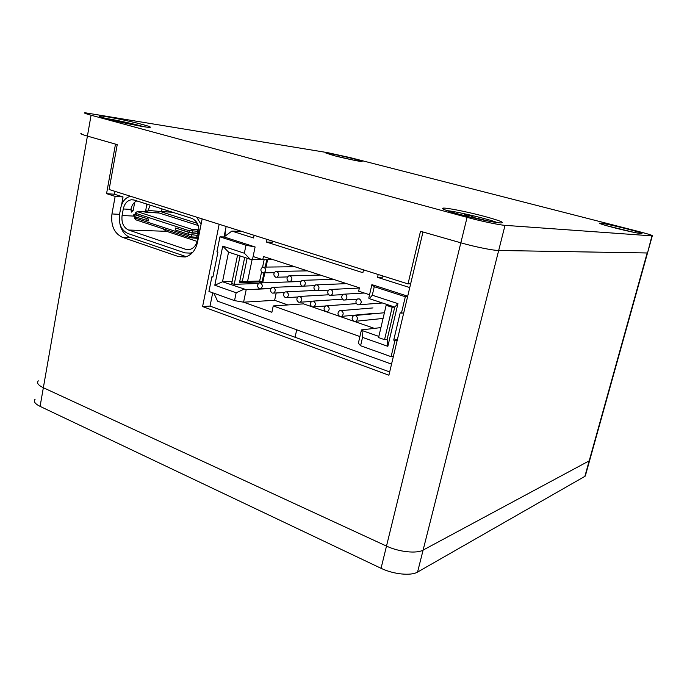 <?xml version="1.0" encoding="UTF-8"?>
<svg xmlns="http://www.w3.org/2000/svg" width="687" height="687" viewBox="0 0 687 687"><rect width="100%" height="100%" fill="white"/><g stroke="black" fill="none" stroke-linecap="round" stroke-linejoin="round"><path stroke-width="1.03" d="M115.012 191.364L114.489 194.241L106.562 193.648L115.493 144.124L87.412 136.095C81.805 134.463 79.795 133.518 81.375 133.269C79.795 133.518 81.805 134.463 87.412 136.095L43.35 387.726C38.154 385.209 36.471 382.917 38.309 380.847C36.471 382.917 38.154 385.209 43.35 387.726L386.498 546.088L43.35 387.726L40.086 406.378L381.053 568.304L386.498 546.088C398.898 551.97 416.691 553.868 423.106 550.098C416.691 553.868 398.898 551.97 386.498 546.088L460.84 242.812L422.977 231.991L388.902 375.205L202.596 306.557L219.162 224.263L202.15 218.887L197.521 242.253C195.623 250.274 191.536 255.186 185.258 256.981L178.594 256.62L186.168 256.637L130.195 237.496L122.355 237.307L178.594 256.62M590.09 458.864L589.197 460.848L423.106 550.098L589.197 460.848L590.09 458.864M467.083 217.358L460.84 242.812C474.511 246.762 492.914 250.472 498.685 250.472C492.914 250.472 474.511 246.762 460.84 242.812L420.504 231.287L408.009 283.911L109.121 189.509L117.228 144.614L87.412 136.095L91.07 115.218L467.083 217.358C480.857 221.137 499.312 225.001 505.022 225.345L417.567 572.065L584.869 476.366L647.171 252.988L498.685 250.472L647.523 252.979L651.946 235.873L505.022 225.345M226.16 226.47L224.031 236.946M212.712 292.808L210.024 306.084L202.596 306.557M389.684 371.942L210.024 306.084M114.489 194.241L123.033 196.963L115.15 196.388L106.562 193.648M121.582 204.889L123.033 196.963M115.15 196.388L111.955 213.949L119.564 214.344M122.355 237.307C114.171 233.297 110.701 225.516 111.955 213.949M119.933 223.953C121.53 230.918 124.948 235.426 130.195 237.496M295.075 337.257L296.707 329.803M353.685 158.843C343.105 156.104 327.029 152.729 325.836 153.012L334.019 155.64C344.118 158.259 359.602 161.539 361.817 161.539C363.191 161.505 360.477 160.603 353.685 158.843M626.922 228.891C612.572 225.293 603.461 223.369 599.588 223.103C598.772 223.447 603.693 225.01 614.333 227.792C627.789 231.184 636.892 233.142 641.632 233.683C643.504 233.537 638.601 231.94 626.922 228.891M485.031 216.542C468.448 212.043 446.533 207.62 443.072 208.118C440.865 208.625 446.275 210.686 459.302 214.301C474.511 218.466 495.052 222.743 500.66 222.94C505.349 222.837 500.136 220.707 485.031 216.542M142.553 124.51C128.89 120.775 101.779 115.356 99.392 115.923C98.327 116.146 100.723 117.056 106.588 118.662C119.418 122.2 145.009 127.387 149.397 127.378C151.87 127.387 149.586 126.425 142.553 124.51M91.07 115.218C85.428 113.664 83.385 112.84 84.948 112.745L327.647 152.651L350.293 157.641L638.412 231.45C648.786 234.155 653.414 235.632 652.289 235.89L651.946 235.873M410.654 283.791L408.009 283.911M585.788 474.27L584.869 476.366M417.567 572.065C411.109 576.092 393.359 574.315 381.053 568.304M40.086 406.378C34.917 403.793 33.259 401.406 35.114 399.207M383.002 276.011L382.736 277.17L377.532 277.342L409.753 287.57M363.526 269.862L362.882 272.687L266.487 242.082L272.31 242.219L272.541 241.12M378.193 274.491L377.532 277.342M248.067 233.391L251.562 234.499M399.319 281.172L403.123 282.366M254.104 235.298L253.546 237.968L231.854 231.081L241.944 231.459M407.7 296.183L371.89 284.633L369.554 294.757L358.648 291.176L359.413 287.819L263.456 256.5L262.786 259.695L268.617 259.686L268.909 258.278M380.924 327.596L361.439 329.906L361.997 330.516L362.53 337.394L360.589 345.75L391.092 356.673L394.931 340.537L393.72 340.117L400.212 312.731L401.431 313.135L405.33 296.741L407.606 296.586M401.431 313.135L403.724 312.911M231.854 231.081L224.031 236.955L255.1 246.968L253.108 256.517L262.786 259.695M224.031 236.955L219.96 236.835L245.989 245.242L255.1 246.968M371.89 284.633L374.26 286.702L405.33 296.741M267.054 239.394L266.487 242.082M361.997 330.516L378.855 336.407M362.53 337.394L387.846 346.334L387.15 339.301L394.759 307.063L369.357 298.665L368.773 298.124L369.554 294.757M387.846 346.334L397.936 303.628L394.759 307.063L392.174 307.287L386.154 305.286L378.58 337.575L384.548 339.67L392.174 307.287M397.936 303.628L372.294 295.212L369.357 298.665M262.717 259.669L250.18 259.265L244.34 253.22L222.734 246.135L228.556 252.12L222.502 281.773L246.195 289.665L243.584 302.186L234.533 300.623L236.156 292.774L243.937 289.261M222.734 246.135L214.799 285.234L222.502 281.773L232.137 281.472M374.26 286.702L372.294 295.212M393.72 340.117L397.378 339.593M394.931 340.537L397.232 340.202M393.402 356.278L391.092 356.673M213.923 293.237L217.573 301.164L391.538 364.136M219.96 236.835L216.946 251.768L217.942 252.095L212.893 277.076L211.905 276.732L208.934 291.451L234.533 300.623M211.905 276.732L212.97 276.706M261.549 272.061L259.66 281.026L239.669 281.67M264.151 259.686L262.58 267.157M240.072 255.925L234.215 284.324L231.725 283.465L237.565 255.1M263.988 272.868L262.091 281.859L239.471 282.615L244.684 257.453M234.215 284.324L258.415 283.473M267.595 259.686L266.032 267.088M264.813 272.851L262.709 282.838M266.771 259.686L265.208 267.097M259.66 281.026L262.091 281.859M287.887 304.942L274.637 300.305L243.584 302.186L271.88 312.293L273.237 305.947L359.902 336.544L358.374 343.174L360.589 345.75M311.752 306.711L303.525 303.869L273.237 305.947M276.208 292.963L274.637 300.305M246.195 289.665L270.815 288.592M361.439 329.906L359.902 336.544M312.714 307.046L325.483 311.46M326.454 311.795L339.43 316.286M340.417 316.63L353.599 321.181M354.595 321.533L374.372 328.369M247.14 258.26L242.391 281.155L243.524 281.541M247.569 281.412L252.112 259.626M388.756 305.08L386.154 305.286M387.15 339.301L384.548 339.67M242.391 281.155L239.754 281.232M273.117 259.652L268.617 259.66M250.18 259.265L228.556 252.12M253.108 256.517L252.447 259.686M244.34 253.22L245.989 245.242M214.799 285.234L236.156 292.774M262.64 272.851L263.868 272.868C266.187 270.987 266.178 269.081 263.842 267.149L262.657 267.131C260.313 268.995 260.313 270.901 262.64 272.851M272.241 293.109L273.615 293.091C275.822 291.168 275.779 289.27 273.46 287.398L272.129 287.406C269.888 289.313 269.922 291.211 272.241 293.109M275.633 277.222L276.921 277.222C279.231 275.307 279.214 273.392 276.861 271.477L275.607 271.468C273.271 273.366 273.28 275.281 275.633 277.222M285.371 297.643L286.814 297.617C289.004 295.65 288.935 293.744 286.608 291.898L285.199 291.923C282.975 293.864 283.035 295.771 285.371 297.643M288.823 281.653L290.189 281.636C292.473 279.686 292.439 277.771 290.069 275.873L288.746 275.873C286.419 277.806 286.445 279.729 288.823 281.653M298.69 302.254L300.219 302.203C302.392 300.21 302.297 298.295 299.953 296.466L298.467 296.509C296.269 298.484 296.337 300.399 298.69 302.254M302.211 286.153L303.654 286.118C305.93 284.135 305.87 282.202 303.482 280.33L302.074 280.356C299.772 282.314 299.815 284.246 302.211 286.153L273.323 287.355M312.216 306.934L313.839 306.857C315.977 304.822 315.865 302.907 313.512 301.112L311.932 301.172C309.76 303.19 309.854 305.105 312.216 306.934M315.805 290.721L317.334 290.67C319.584 288.643 319.507 286.711 317.102 284.856L315.608 284.899C313.332 286.9 313.401 288.841 315.805 290.721M325.956 311.683L327.673 311.58C329.777 309.511 329.64 307.596 327.27 305.818L325.604 305.913C323.465 307.965 323.586 309.889 325.956 311.683M329.614 295.358L331.237 295.281C333.453 293.22 333.35 291.279 330.936 289.459L329.348 289.528C327.106 291.563 327.192 293.512 329.614 295.358M339.91 316.509L341.731 316.372C343.783 314.268 343.629 312.345 341.25 310.61L339.481 310.73C337.377 312.817 337.523 314.74 339.91 316.509M343.637 300.073L345.363 299.961C347.536 297.866 347.407 295.925 344.986 294.13L343.294 294.225C341.087 296.303 341.207 298.252 343.637 300.073M354.088 321.413L356.012 321.233C358.021 319.094 357.833 317.171 355.445 315.47L353.565 315.634C351.521 317.755 351.692 319.678 354.088 321.413M357.884 304.865L359.722 304.71C361.843 302.572 361.688 300.631 359.249 298.879L357.463 299.008C355.299 301.121 355.437 303.079 357.884 304.865M259.317 288.634L260.613 288.634C262.838 286.737 262.812 284.847 260.51 282.967L259.248 282.958C256.998 284.83 257.015 286.728 259.317 288.634M145.481 212.137L146.795 204.065M191.922 253.194L184.915 252.876L127.945 233.52C121.298 230.3 118.49 224.005 119.504 214.645L120.697 208.135C122.157 201.531 125.42 197.573 130.487 196.259M130.813 209.715L133.192 210.488L131.397 212.103L130.865 209.415L123.282 208.977C124.527 203.541 127.258 200.475 131.475 199.754L134.145 200.054L191.69 218.32C197.272 220.879 199.616 225.946 198.741 233.52L197.392 240.33C196.199 245.371 193.605 248.436 189.621 249.518L185.619 249.278L128.589 230.025C123.471 227.552 121.307 222.708 122.088 215.495L133.501 216.079M123.282 208.977L122.088 215.495M190.213 253.185L192.841 252.215M201.068 224.34L196.645 217.152M130.865 209.415C131.741 205.241 133.707 202.399 136.765 200.879M197.135 241.412L166.572 231.313L162.879 228.745M224.245 235.907L224.924 236.13L225.465 229.896M133.192 210.488L134.729 202.184M146.331 206.564L147.379 204.254M161.359 211.57L148.04 210.428L147.422 212.352M172.368 212.189L160.165 211.502M161.428 211.21L162.072 208.917M148.04 210.428L150.221 205.155M172.609 212.266L160.337 211.544L197.349 223.369M143.085 211.639L158.98 213.013M159.324 213.039L198.26 225.516M160.337 211.544L159.487 211.459L157.529 212.918M190.703 237.771L195.692 238.226L190.634 237.779L191.39 236.843L189.938 236.629L190.376 237.745M190.299 237.754L135.691 219.78L134.712 218.354M135.76 212.549L136.378 213.545L189.363 230.789L191.123 230.609L191.742 229.295L137.211 211.613L143.188 211.665M189.938 236.629L188.418 235.607L135.511 218.217L134.669 218.44M135.751 212.609L137.211 211.613M135.76 212.815L135.442 214.559L136.112 215.005L148.736 219.127L148.401 220.896L134.24 216.491L133.57 216.036L133.871 214.421M198.698 233.735L189.002 232.515L175.529 227.981L189.071 232.3L198.749 233.46M198.337 235.529L188.65 234.319L175.554 230.033L175.52 228.058M148.736 219.127L134.566 214.73L133.896 214.284L135.502 214.207M353.453 160.114L334.26 155.709M345.175 158.328L343.603 157.967M143.772 126.7C134.97 124.107 114.892 119.736 105.618 118.396M123.54 122.75L123.643 122.217L122.252 122.466M128.735 123.866L129.929 123.626L123.643 122.217M497.405 222.605C488.156 218.955 456.932 211.536 447.117 210.651M474.863 218.2L471.969 216.079L464.687 214.464L467.512 216.431M471.634 217.435L471.969 216.079M490.252 221.437L474.949 217.839M467.572 216.199L460.599 214.653M634.496 232.489L606.655 225.731M619.88 229.183L613.826 227.663M166.572 231.313L128.589 230.025M185.619 249.278L190.333 249.329M226.332 235.22L225.113 235.186M145.567 210.591L147.868 211.33M199.032 229.896L191.742 229.295M195.735 238.226L196.448 237.29L191.39 236.843L192.102 233.151M197.796 238.277L196.044 238.234L196.834 237.316L196.817 235.418M197.985 237.35L196.834 237.316L197.203 235.452M145 212.051L146.984 212.343M143.154 211.648L144.974 212.043M137.151 211.596L140.552 211.519M191.123 230.609L192.575 230.823L192.077 229.329M192.162 232.936L192.575 230.823L197.633 231.304L197.126 229.819M197.212 233.4L198.019 231.33L197.324 229.827M197.607 233.425L198.019 231.33L199.015 231.364M189.002 232.515L188.418 235.607M135.511 218.217L135.743 216.98M189.071 232.3L189.363 230.789M136.378 213.545L136.112 215.005M175.554 230.033L175.898 228.23M147.018 218.801L146.683 220.561M197.701 235.495L198.062 233.7M198.096 235.521L198.449 233.726M134.24 216.491L134.566 214.73M585.281 476.082L652.289 235.89M443.665 209.295L443.072 208.118M99.744 116.507L99.392 115.923M274.225 272.653L263.868 272.868M284.298 292.559L273.615 293.091M287.467 276.93L276.921 277.222M297.746 296.982L286.814 297.617M300.923 281.266L290.189 281.636M311.451 301.464L300.219 302.203M314.603 285.663L303.654 286.118M325.449 305.99L313.839 306.857M328.523 290.112L317.334 290.67M342.71 294.611L331.237 295.281M375.145 313.263L341.731 316.372M357.188 299.171L345.363 299.961M383.071 318.442L356.012 321.233M382.401 302.976L359.722 304.71M271.082 288.188L260.613 288.634M295.444 281.696L260.364 282.915M384.402 312.748L355.428 315.462M364.265 293.023L344.977 294.13M372.981 307.931L341.199 310.593M359.361 288.059L330.902 289.45M356.398 303.628L327.192 305.792M346.6 283.637L317.05 284.847M342.401 299.18L313.409 301.078M333.358 279.317L303.405 280.305M328.678 294.783L299.841 296.432M320.322 275.058L289.983 275.839M315.239 290.446L286.479 291.855M307.467 270.867L276.758 271.442M294.8 266.728L263.731 267.114M133.613 199.908L131.475 199.754M159.04 213.004L146.924 212.326M142.905 211.639L140.655 211.51M135.03 216.749L134.738 218.32"/></g></svg>
